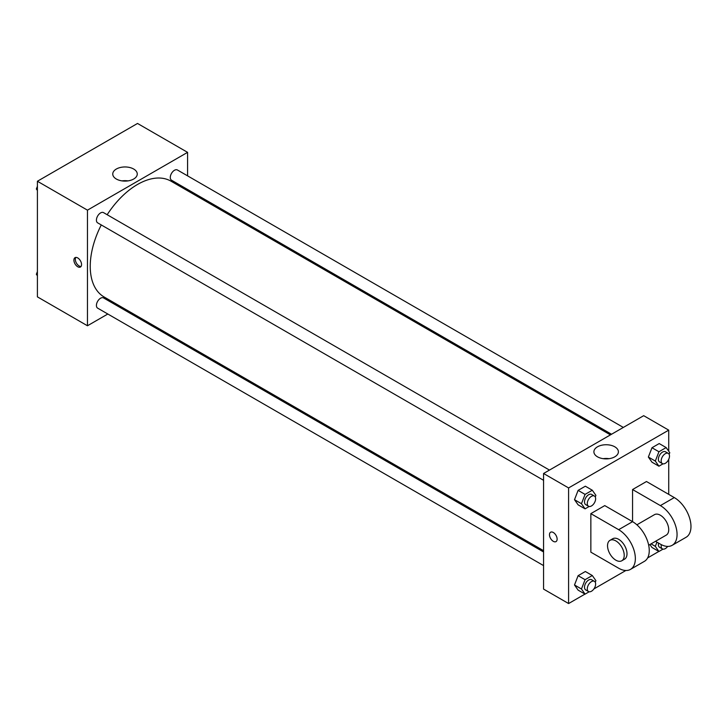 <?xml version="1.0" encoding="UTF-8"?>
<svg xmlns="http://www.w3.org/2000/svg" width="727" height="727" viewBox="0 0 727 727"><rect width="100%" height="100%" fill="white"/><g stroke="black" fill="none" stroke-linecap="round" stroke-linejoin="round"><path stroke-width="1.09" d="M107.814 314.019L87.458 325.769L37.404 296.861L37.404 181.25L137.521 123.454L187.584 152.352L187.584 175.852M120.718 306.567L119.619 307.203M101.271 224.943A66.866 38.604 120 0 0 90.239 266.355A66.866 38.604 120 0 0 104.088 296.961L543.569 550.693M610.435 434.882L170.954 181.15A66.866 38.604 120 0 0 107.169 214.719M187.584 189.483L187.584 190.756M87.458 325.769L87.458 210.158L187.584 152.352M623.339 427.44L177.406 169.982A5.898 3.408 120 0 0 172.862 171.563A5.898 3.408 120 0 0 170.282 177.497A5.898 3.408 120 0 0 171.508 180.196L611.534 434.246M543.569 551.975L103.543 297.925A5.898 3.408 120 0 0 98.99 299.506A5.898 3.408 120 0 0 96.418 305.44A5.898 3.408 120 0 0 97.636 308.139L543.569 565.597M543.569 480.302L97.636 222.844A5.898 3.408 -60 0 1 97.636 216.037A5.898 3.408 -60 0 1 103.543 212.629L549.467 470.078M87.458 210.158L37.404 181.25M116.347 179.033A12.25 7.07 180 0 1 112.758 174.026A12.25 7.07 180 0 1 125.008 166.956A12.25 7.07 180 0 1 137.258 174.026A12.25 7.07 180 0 1 129.697 180.56A12.25 7.07 180 0 1 116.347 179.033M81.551 264.546A5.407 3.126 60 0 1 80.433 267.027A5.407 3.126 60 0 1 75.026 263.901A5.407 3.126 60 0 1 75.026 257.658A5.407 3.126 60 0 1 79.188 259.112A5.407 3.126 60 0 1 81.551 264.546M81.042 266.464A5.407 3.126 60 0 1 76.426 263.092A5.407 3.126 60 0 1 75.817 257.413M122.036 180.887A12.25 7.07 180 0 1 127.979 180.887M584.981 594.095L568.596 603.546L543.569 589.097L543.569 473.486L643.695 415.68L668.722 430.139L668.722 451.222M37.404 190.483L36.35 188.993L37.404 186.285M39.912 179.805L47.273 175.552M37.404 189.602L36.35 188.993M113.785 137.158L121.136 132.905M37.404 275.778L36.35 274.288L37.404 271.58M37.404 274.897L36.35 274.288M589.152 506.483L585.071 508.845L581.455 503.702L585.071 494.396L592.296 490.225L595.904 495.36L595.277 496.986M594.413 496.032L591.633 494.424A5.898 3.408 120 0 0 587.08 496.005A5.898 3.408 120 0 0 584.508 501.939A5.898 3.408 120 0 0 585.735 504.638L588.516 506.246A5.898 3.408 120 0 0 594.413 502.839A5.898 3.408 120 0 0 594.413 496.032A5.898 3.408 120 0 0 589.861 497.613A5.898 3.408 120 0 0 587.289 503.547A5.898 3.408 120 0 0 588.516 506.246M585.071 508.845L578.11 504.829L574.503 499.694L578.11 490.38L585.344 486.209L592.296 490.225M581.455 503.702L574.503 499.694L578.11 490.38L585.344 486.209M585.071 494.396L578.11 490.38M663.024 463.835L658.935 466.198L655.318 461.054L658.935 451.749L666.159 447.578L669.776 452.712L669.14 454.339M668.277 453.384L665.496 451.776A5.898 3.408 120 0 0 660.952 453.357A5.898 3.408 120 0 0 658.371 459.291A5.898 3.408 120 0 0 659.598 461.999L662.379 463.599A5.898 3.408 120 0 0 668.277 460.191A5.898 3.408 120 0 0 668.277 453.384A5.898 3.408 120 0 0 663.733 454.966A5.898 3.408 120 0 0 661.161 460.9A5.898 3.408 120 0 0 662.379 463.599M658.935 466.198L651.983 462.181L648.366 457.047L651.983 447.732L659.207 443.561L666.159 447.578M655.318 461.054L648.366 457.047L651.983 447.732L659.207 443.561M658.935 451.749L651.983 447.732M589.152 591.778L585.071 594.141L581.455 588.997L585.071 579.692L592.296 575.52L595.904 580.655L595.277 582.282M594.413 581.327L591.633 579.719A5.898 3.408 120 0 0 587.08 581.3A5.898 3.408 120 0 0 584.508 587.234A5.898 3.408 120 0 0 585.735 589.933L588.516 591.542A5.898 3.408 120 0 0 594.413 588.134A5.898 3.408 120 0 0 594.413 581.327A5.898 3.408 120 0 0 589.861 582.909A5.898 3.408 120 0 0 587.289 588.843A5.898 3.408 120 0 0 588.516 591.542M585.071 594.141L578.11 590.124L574.503 584.981L578.11 575.675L585.344 571.504L592.296 575.52M581.455 588.997L574.503 584.981L578.11 575.675L585.344 571.504M585.071 579.692L578.11 575.675M663.024 549.13L658.935 551.493L655.318 546.35L656.944 542.16M658.553 543.087A5.898 3.408 120 0 0 658.371 544.587A5.898 3.408 120 0 0 659.598 547.286L662.379 548.894A5.898 3.408 120 0 0 667.677 546.413M658.935 551.493L651.983 547.476L649.911 544.541L651.983 547.476M655.318 546.35L651.047 543.887M661.343 544.668A5.898 3.408 120 0 0 661.161 546.195A5.898 3.408 120 0 0 662.379 548.894M553.311 541.324A5.407 3.126 -120 0 0 556.01 541.597A5.407 3.126 60 0 1 553.302 541.333A5.407 3.126 60 0 1 549.766 536.562A5.407 3.126 60 0 1 550.603 532.228A5.407 3.126 -120 0 0 549.776 536.562A5.407 3.126 -120 0 0 553.311 541.324M550.603 532.228A5.407 3.126 60 0 1 556.01 535.354A5.407 3.126 60 0 1 556.01 541.597M568.596 603.546L568.596 487.935L543.569 473.486L643.695 415.68M543.569 589.097L543.569 473.486M614.806 446.814A12.25 7.07 180 0 1 618.395 451.812A12.25 7.07 180 0 1 606.145 458.882A12.25 7.07 180 0 1 593.895 451.812A12.25 7.07 180 0 1 601.456 445.278A12.25 7.07 180 0 1 614.806 446.814M568.596 487.935L668.722 430.139M609.117 458.673A12.25 7.07 0 0 0 603.174 458.673M668.722 459.337L668.722 494.36M658.853 551.448L647.621 557.927M625.856 570.495L593.886 588.952M651.983 462.181L648.366 457.047M578.11 504.829L574.503 499.694M578.11 590.124L574.503 584.981M590.851 513.635L618.659 529.683A23.6 13.622 60 0 1 634.08 550.484A23.6 13.622 60 0 1 630.463 569.395A23.6 13.622 60 0 1 618.659 568.223L590.851 552.166L590.851 513.635L604.755 505.601L632.563 521.659L632.563 489.544L646.476 481.519L674.283 497.577A23.6 13.622 60 0 1 689.705 518.369A23.6 13.622 60 0 1 686.079 537.28L672.175 545.305A23.6 13.622 60 0 1 660.38 544.141L655.49 541.315M630.463 569.395L644.367 561.362A23.6 13.622 -120 0 0 647.984 542.451A23.6 13.622 -120 0 0 632.563 521.659L618.659 529.683M636.888 524.812L654.482 514.652A11.796 6.816 60 0 1 663.569 517.815A11.796 6.816 60 0 1 668.722 529.692A11.796 6.816 60 0 1 666.277 535.09L648.684 545.25M674.283 497.577L660.38 505.601L632.563 489.544M660.38 505.601A23.6 13.622 60 0 1 675.792 526.393A23.6 13.622 60 0 1 672.175 545.305M609.98 540.343L612.761 538.734A11.796 6.816 60 0 1 621.858 541.897A11.796 6.816 60 0 1 627.001 553.774A11.796 6.816 60 0 1 624.557 559.172L621.776 560.781A11.796 6.816 60 0 1 609.98 553.965A11.796 6.816 60 0 1 609.98 540.343A11.796 6.816 60 0 1 619.077 543.505A11.796 6.816 60 0 1 624.22 555.383A11.796 6.816 60 0 1 621.776 560.781"/></g></svg>
